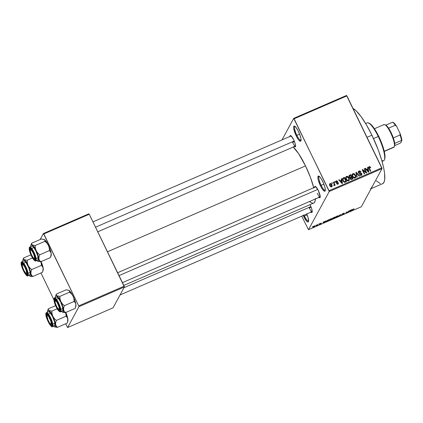 <?xml version="1.0" encoding="UTF-8"?>
<svg xmlns="http://www.w3.org/2000/svg" width="423" height="423" viewBox="0 0 423 423"><rect width="100%" height="100%" fill="white"/><g stroke="black" fill="none" stroke-linecap="round" stroke-linejoin="round"><path stroke-width="0.63" d="M296.877 135.328A7.572 1.771 -113.4 0 0 301.044 140.272A7.572 1.771 66.6 0 1 300.949 140.33A7.572 1.771 66.6 0 1 296.877 135.328L299.611 134.144L296.877 135.328A7.572 1.771 66.6 0 1 294.921 126.44A7.572 1.771 66.6 0 1 295.032 126.408A7.572 1.771 -113.4 0 0 296.877 135.328L296.169 135.772L296.877 135.328M298.474 131.532A8.259 1.935 66.6 0 1 300.938 140.822A8.259 1.935 66.6 0 1 296.169 135.772L293.726 128.745L293.61 126.889L294.059 126.065L295.624 126.979L297.76 130.141L299.743 134.493L300.917 138.554L300.875 140.965L300.161 141.224L298.337 139.479L296.169 135.772A8.259 1.935 66.6 0 1 294.556 126.112A8.259 1.935 66.6 0 1 298.474 131.532M304.433 216.09A7.572 1.771 -113.4 0 0 308.6 221.033A7.572 1.771 66.6 0 1 308.499 221.092A7.572 1.771 66.6 0 1 304.433 216.09L307.167 214.9L304.433 216.09A7.572 1.771 66.6 0 1 304.01 215.18A7.572 1.771 -113.4 0 0 304.433 216.09L303.719 216.528L304.433 216.09M306.791 213.975A8.259 1.935 66.6 0 1 308.494 221.578A8.259 1.935 66.6 0 1 303.719 216.528L303.053 215.064M321.152 185.322A7.572 1.771 -113.4 0 0 325.319 190.265A7.572 1.771 66.6 0 1 325.218 190.324A7.572 1.771 66.6 0 1 321.152 185.322L323.886 184.132L321.152 185.322A7.572 1.771 66.6 0 1 319.196 176.428A7.572 1.771 66.6 0 1 319.302 176.396A7.572 1.771 -113.4 0 0 321.152 185.322L320.438 185.76L321.152 185.322M322.749 181.52A8.259 1.935 66.6 0 1 325.213 190.81A8.259 1.935 66.6 0 1 320.438 185.76L318.265 179.971L317.869 177.692L318.334 176.053L319.899 176.967L321.3 178.881L323.415 182.985L324.922 187.315L325.303 190.403L325.144 190.958L324.436 191.212L322.606 189.467L320.438 185.76A8.259 1.935 66.6 0 1 318.831 176.1A8.259 1.935 66.6 0 1 322.749 181.52M309.282 207.973A5.504 1.29 -113.4 0 0 312.237 211.611A5.504 1.29 66.6 0 1 309.282 207.973L311.143 207.164L309.282 207.973M310.709 211.828L311.878 212.515L312.227 211.283L311.635 208.55L310.297 205.234A6.197 1.449 66.6 0 0 310.017 204.674L310.297 205.234A6.197 1.449 66.6 0 1 312.148 212.203A6.197 1.449 66.6 0 1 311.016 212.14M292.605 142.382A5.504 1.29 -113.4 0 0 295.561 146.025A5.504 1.29 66.6 0 1 292.605 142.382L294.466 141.578L292.605 142.382M289.966 136.777L290.099 135.746L291.024 135.788L293.625 139.643A6.197 1.449 66.6 0 1 295.471 146.612A6.197 1.449 66.6 0 1 294.339 146.554M317.292 193.226A5.504 1.29 -113.4 0 0 320.248 196.864A5.504 1.29 66.6 0 1 317.292 193.226M314.654 187.616L315.003 186.384L315.711 186.633L318.313 190.487A6.197 1.449 66.6 0 1 320.163 197.456A6.197 1.449 66.6 0 1 319.032 197.393M367.027 137.327L371.944 135.196A41.301 9.671 -113.4 0 0 352.983 108.41L356.103 110.8L361.105 116.663L366.54 125.039L371.944 135.196L367.027 137.327M107.474 251.78L305.517 165.895A31.662 7.413 -113.4 0 0 293.213 147.04L298.575 153.639L305.517 165.895L107.474 251.78M282.009 139.897L293.715 118.355L346.516 95.455L293.715 118.355L282.009 139.897M329.237 191.508L382.038 168.613L361.279 206.805L308.483 229.705L329.237 191.508L294.107 118.789L346.908 95.889L381.837 167.825L329.036 190.725L293.715 118.355L294.107 118.789L346.908 95.889L346.516 95.455L382.038 168.613L381.837 167.825L329.036 190.725L329.237 191.508L308.483 229.705L301.726 216.169L308.483 229.705L361.279 206.805L382.038 168.613L329.237 191.508M312.946 226.902L313.787 226.887L315.024 225.734L313.163 226.638L313.004 227.109L313.924 226.828L315.161 225.877L314.294 225.956L312.914 227.056M317.493 224.581L316.187 225.813L317.398 225.311L317.885 224.412L317.007 225.48L317.493 224.581M319.465 223.936L320.555 223.566L319.312 224.296L320.079 224.158L321.062 223.439L319.814 223.63L321.364 223.111L319.582 223.799L320.692 223.682L319.312 224.296L320.169 224.121L321.089 223.444L319.894 223.709L321.29 223.021L319.45 224.01M325.694 221.504L326.286 221.694L327.984 220.975L328.655 219.738L325.694 221.504L326.048 221.768L327.984 220.975L328.655 219.738L325.647 221.726M332.282 218.876L334.403 218.194L335.074 216.957L332.478 218.358L332.848 218.432L332.446 218.977L334.403 218.194L335.074 216.957L332.478 218.358L332.848 218.432L332.272 218.945M340.134 214.762L338.236 216.528L340.272 214.81L340.6 215.508L341.001 215.333L340.52 214.593L338.236 216.528L340.272 214.81L340.6 215.508L341.001 215.333L340.52 214.593L340.134 214.762M348.473 211.146L347.933 212.135L346.405 212.039L345.734 213.282L346.664 212.119L348.187 212.214L348.864 210.977L347.933 212.135L346.405 212.039L345.734 213.282L346.664 212.119L348.187 212.214L348.864 210.977L348.473 211.146M354.003 208.803L352.613 209.448L351.873 210.617L352.951 209.343L354.077 208.999L353.438 208.978L352.327 209.776L351.873 210.617L352.264 210.448L352.872 209.406L354.077 208.999M351.746 209.729L349.308 210.781L349.884 211.479L350.292 211.304L352.153 209.549L349.308 210.781L349.884 211.479L350.292 211.304L351.746 209.729M341.684 214.768L343.957 213.805L342.191 213.969L344.269 213.086L342.551 213.742L341.911 214.387L343.582 213.938L341.684 214.768L342.196 214.805L343.968 213.774L342.45 213.922L344.37 213.171L341.869 214.271L343.566 213.969L341.673 214.858M335.296 217.332C335.042 217.702 335.428 217.697 336.459 217.316L338.321 216.01L338.003 215.762L336.179 216.55L335.254 217.433L335.936 217.512L337.665 216.655L338.352 215.825L337.152 216.042L335.259 217.538M328.883 220.113C328.629 220.489 329.015 220.483 330.04 220.097L331.902 218.791L331.584 218.548L328.856 220.166L329.374 220.341L331.103 219.532L331.933 218.612L330.733 218.828L328.84 220.32M325.403 221.15L322.966 222.207L323.537 222.905L325.81 220.975L322.966 222.207L323.537 222.905L325.403 221.15M318.609 224.095L319 223.926L318.609 224.095M315.933 225.258L316.325 225.089L315.933 225.258M312.248 226.855L312.639 226.686L312.248 226.855M331.732 182.916L332.029 183.524L332.415 183.355L332.118 182.747L331.732 182.916L332.029 183.524L332.415 183.355L332.118 182.747L331.732 182.916M334.408 181.753L334.704 182.361L335.095 182.191L334.799 181.583L334.408 181.753L334.704 182.361L335.095 182.191L334.799 181.583L334.408 181.753M341.197 178.807L341.483 180.23L340.129 180.817L339.172 179.685L338.765 179.865L342.08 183.593L342.493 183.413L341.61 178.628L341.197 178.807L341.483 180.23L340.129 180.817L339.172 179.685L338.765 179.865L342.08 183.593L342.493 183.413L341.61 178.628L341.197 178.807M347.939 176.629L347.045 176.328L346.178 176.634L345.723 177.401L345.803 178.665L347.257 180.7L348.224 180.928L349.081 180.494L349.34 178.702L347.939 176.629L347.727 177.02L347.939 176.629L346.495 176.444L345.871 177.004L346.046 179.283C346.553 180.494 347.41 181.007 348.615 180.822L349.25 180.251L349.038 177.924L347.939 176.629M354.358 173.842L353.464 173.546L352.597 173.848L352.11 174.799L352.29 176.09L353.892 178.025L354.939 178.078L355.643 177.512L355.759 175.915L354.358 173.842L354.146 174.239L354.358 173.842L352.914 173.663L352.29 174.218L352.465 176.497C352.972 177.713 353.829 178.226 355.034 178.041L355.669 177.47L355.457 175.138L354.358 173.842M358.276 171.939L359.042 171.003L358.403 171.548L358.424 172.769L359.513 173.525L361.052 173.472L361.401 174.509L360.65 175.471L360.983 174.858L359.809 174.361L359.444 174.588L361.237 175.349L361.813 174.863L361.781 173.7L361.469 174.271L361.781 173.7L360.179 172.975L359.888 173.509L360.179 172.975L358.81 172.589L358.577 173.023L359.249 171.516L360.671 172.108L361.036 171.881L359.042 171.003L358.276 172.256L359.169 173.467L361.247 173.636L361.469 174.276L361.057 174.826L360.296 174.873L359.809 174.361L359.444 174.588L360.851 175.46L361.85 174.778L361.665 173.493L360.888 172.965L359.132 172.944L358.72 172.187L359.45 171.452L360.671 172.108L360.962 171.749L359.777 170.881L359.042 171.003L358.656 171.712L359.111 171.585M367.545 167.381L367.825 168.803L366.471 169.39L365.514 168.264L365.107 168.439L368.428 172.166L368.835 171.987L367.952 167.207L367.545 167.381L367.825 168.803L366.471 169.39L365.514 168.264L365.107 168.439L368.428 172.166L368.835 171.987L367.952 167.207L367.545 167.381M369.961 166.63L369.089 166.657L368.692 167.413L370.416 171.304L370.807 171.135L369.157 167.455L369.654 167.069L370.331 167.783L370.696 167.561L369.961 166.63L369.718 167.08L369.961 166.63L368.793 166.953L369.009 168.407L370.416 171.304L370.807 171.135L369.163 167.608L369.427 167.101L370.331 167.783L370.696 167.561L369.961 166.63M364.272 168.803L365.927 172.219L362.622 169.517L362.204 169.697L364.277 173.964L364.668 173.795L363.008 170.374L366.318 173.081L366.73 172.901L364.663 168.634L364.272 168.803L365.927 172.219L362.622 169.517L362.204 169.697L364.277 173.964L364.668 173.795L363.008 170.374L366.318 173.081L366.73 172.901L364.663 168.634L364.272 168.803M355.933 172.415L356.779 177.216L357.186 177.041L356.393 172.822L359.143 176.19L359.545 176.016L356.314 172.251L355.933 172.415L356.779 177.216L357.186 177.041L356.393 172.822L359.143 176.19L359.545 176.016L356.314 172.251L355.933 172.415M349.662 175.138L349.033 175.614L348.912 176.391L349.255 177.205L350.122 177.718L350.413 179.188L351.28 179.537L352.946 178.876L350.873 174.609L349.662 175.138L349.282 175.841L350.493 175.318L350.873 174.609L349.007 175.651L349.081 176.904L350.122 177.718L350.138 178.797L351.735 179.405L352.946 178.876L350.873 174.609L350.514 175.371L349.282 175.841L349.662 175.138M343.312 177.893L342.572 178.538L342.471 179.357L343.423 181.567L344.692 182.329L346.527 181.663L344.454 177.396L343.312 177.893L342.926 178.601L344.073 178.104L344.454 177.396L342.604 178.474L342.879 180.69L344.777 182.324L346.527 181.663L344.454 177.396L344.095 178.152L342.926 178.601L343.312 177.893M337.951 183.455L338.358 182.789L336.93 182.26L336.602 182.863L336.93 182.26L336.216 182.71L336.227 182.017L335.984 182.461L336.518 181.308L337.771 181.435L336.333 180.854L335.746 181.858L336.311 182.773L337.956 182.953L337.681 183.619L336.571 183.566L337.142 184.1L337.818 184.095L338.437 183.54L338.257 182.614L336.465 182.255L336.169 181.805L336.581 181.282L337.406 181.663L337.644 181.261L336.634 180.764L336.285 181.467M334.36 185.597L334.561 184.846L334.175 185.549L334.561 184.846L334.799 185.337L335.19 185.168L333.684 182.064L333.435 182.525L333.684 182.064L333.292 182.234L334.323 184.597L333.805 185.1L333.911 185.591L334.45 185.538L334.561 184.846L334.799 185.337L335.19 185.168L333.684 182.064L333.292 182.234L334.307 184.513L333.805 185.1L333.911 185.591L334.514 185.454M329.459 184.402L330.056 183.571L329.586 183.994L329.766 185.681L331.616 186.786L332.087 186.363L331.928 184.708L331.664 185.184L331.928 184.708L330.056 183.571L329.491 184.227L330.067 186.194L330.749 186.77L331.547 186.813L332.224 185.856L331.785 184.439L330.649 183.503L330.056 183.571L329.67 184.28L330.046 184.195M372.14 186.495L371.008 188.573M78.942 306.675L124.378 286.974L113.041 307.838L67.606 327.545L78.942 306.675L78.747 305.892L43.812 233.956L89.248 214.25L124.177 286.186L78.747 305.892L43.421 233.522L88.856 213.821L43.421 233.522L40.153 239.534L43.421 233.522L43.812 233.956L89.248 214.25L124.378 286.974L124.177 286.186L78.747 305.892L78.942 306.675L67.606 327.545L65.613 323.812L67.606 327.545L113.041 307.838L124.378 286.974L78.942 306.675M53.853 299.6L40.925 272.967L53.853 299.6M123.807 285.43L313.697 203.077A31.662 7.413 -113.4 0 0 315.394 198.969M313.744 187.685A31.662 7.413 -113.4 0 0 305.517 165.895L310.392 177.248L313.85 188.108M306.696 213.752L308.203 218.083L308.425 221.726L307.717 221.98L306.569 221.081L303.719 216.528A8.259 1.935 66.6 0 1 303.249 215.513M314.649 187.289A6.197 1.449 66.6 0 1 315.378 186.421A6.197 1.449 66.6 0 1 318.313 190.487L320.243 196.536L319.894 197.768L318.72 197.081M289.961 136.449A6.197 1.449 66.6 0 1 290.691 135.582A6.197 1.449 66.6 0 1 293.625 139.643L294.958 142.958L295.55 145.697L295.206 146.929L294.033 146.242M315.41 198.503L315.082 201.142L314.215 202.733L313.591 203.119M312.846 203.225L311.021 202.596L309.53 201.512M371.658 187.712A41.301 9.671 66.6 0 1 370.331 189.023M371.135 188.674L382.609 183.698A41.301 9.671 -113.4 0 0 371.944 135.196L378.299 150.001L381.9 160.809L383.566 167.349L384.56 173.065L384.724 179.611L383.936 182.387L382.471 183.751M380.377 183.661L376.248 180.811M369.163 167.608L369.427 167.101M369.136 168.661L369.385 168.201L369.136 168.661M368.692 167.365L369.205 166.593L368.819 167.302L369.575 167.339M369.395 167.254L368.597 167.434M369.21 167.302L368.861 167.952M367.629 167.804L367.952 167.207L367.629 167.804M367.756 168.93L367.846 169.401L367.756 168.93M365.303 168.655L365.514 168.264L365.303 168.655M366.276 169.75L366.471 169.39L366.276 169.75M366.445 169.94L367.439 169.512L367.825 168.803L367.439 169.512L366.445 169.94M367.936 169.359L368.227 171.939L368.385 171.643L367.74 170.866L367.561 171.193L367.74 170.866L366.847 169.829L366.656 170.178L367.936 169.359L368.385 171.643L366.847 169.829L367.936 169.359M364.409 169.094L364.663 168.634L364.409 169.094M365.795 172.462L365.948 172.78L365.795 172.462M362.754 170.834L363.008 170.374L362.754 170.834M362.358 170.009L362.622 169.517L362.358 170.009M365.721 172.595L365.927 172.219L365.721 172.595M358.804 171.886L358.344 172.811M361.422 174.461L361.549 175.164M359.238 171.579L358.424 171.833M361.041 175.159L361.401 174.509M361.549 174.879L361.401 174.408M356.007 172.822L356.314 172.251L356.007 172.822M356.103 173.356L356.393 172.822L356.103 173.356M356.24 174.139L356.547 173.567L356.24 174.139M355.198 175.614L355.457 175.138L355.198 175.614M355.399 176.714L355.426 177.782M352.142 174.614L352.914 173.663L352.528 174.366L352.983 174.255M353.078 174.25L351.968 174.826M355.415 177.84L355.473 177.189M355.479 177.438L355.373 176.624M352.163 175.852L352.253 175.402M354.876 177.84L354.548 178.178M355.061 175.302L355.267 177.115L354.458 178.152L354.791 177.544L353.496 177.237L353.284 177.628L353.496 177.237L352.861 176.343L352.618 176.793L352.697 174.577L353.157 174.16L355.061 175.302L355.378 176.211L354.934 177.47L353.633 177.348L352.634 175.757L352.793 174.435L353.903 174.133L355.061 175.302M354.59 178.146L355.267 177.115M352.697 174.577L352.174 175.714M351.317 177.026L351.487 177.364L351.317 177.026M352.179 178.797L352.343 179.141L352.179 178.797M350.038 177.914L350.683 177.11L350.297 177.819L351.069 177.486L351.455 176.777L350.683 177.11L349.472 176.735L349.52 175.868L350.725 175.281L351.455 176.777L351.069 177.486L349.958 177.935M351.931 179.257L351.291 179.532L352.311 178.548L351.931 179.257M350.117 178.591L350.577 178.3M351.693 177.274L352.311 178.548L351.259 179.537L351.635 178.844L350.493 178.559L350.255 178.998L350.572 177.813L351.693 177.274L352.311 178.548L350.984 178.998L350.413 178.062L351.693 177.274M350.075 178.665L350.572 177.813M349.472 176.735L349.483 175.91L350.725 175.281L351.455 176.777L350.165 177.248L349.472 176.735M349.017 176.756L349.52 175.868M348.779 178.395L349.038 177.924L348.779 178.395M348.98 179.5L349.012 180.568M345.723 177.401L346.495 176.444L346.109 177.152L346.564 177.036M346.659 177.036L345.549 177.607M348.996 180.626L349.054 179.971M349.06 180.224L348.954 179.405M345.744 178.638L345.903 178.051M348.457 180.621L348.129 180.959M348.642 178.083L348.848 179.897L348.039 180.933L348.372 180.325L347.077 180.018L346.865 180.415L347.077 180.018L346.448 179.125L346.199 179.574L346.278 177.364L346.738 176.941L348.642 178.083L348.959 178.992L348.515 180.251L347.214 180.135L346.215 178.543L346.374 177.216L347.484 176.914L348.642 178.083M348.171 180.933L348.848 179.897M346.278 177.364L345.755 178.495M345.76 181.578L345.924 181.922L345.76 181.578M345.512 182.038L344.877 182.318L345.898 181.335L345.512 182.038M344.306 178.062L345.898 181.335L344.83 182.324L345.205 181.631L344.348 182.265L344.608 181.79L343.275 180.526L343.027 180.975L343.275 180.526L342.926 179.415L342.604 180.002L343.016 178.823L344.306 178.062L345.898 181.335L344.37 181.742L343.275 180.526L343.053 178.76L344.306 178.062M343.016 178.823L342.545 179.791M341.282 179.23L341.61 178.628L341.282 179.23M341.414 180.351L341.498 180.822L341.414 180.351M338.955 180.082L339.172 179.685L338.955 180.082M339.933 181.176L340.129 180.817L339.933 181.176M340.103 181.367L341.097 180.933L341.483 180.23L341.097 180.933L340.103 181.367M341.594 180.785L341.879 183.365L342.043 183.069L341.398 182.287L341.218 182.62L341.398 182.287L340.504 181.256L340.314 181.604L341.594 180.785L342.043 183.069L340.504 181.256L341.594 180.785M336.227 182.017L336.518 181.308M335.735 181.679L336.333 180.854L335.841 181.271L335.873 182.265L337.998 183.022L337.39 184.153L337.681 183.619L336.571 183.566L337.908 184.058L338.384 183.651L338.358 182.789L338.093 183.957M337.998 183.022L337.681 183.619M337.295 184.328L337.617 183.73L337.364 183.529M336.359 181.462L335.598 181.79M338.051 184.243L337.924 183.408M334.551 182.043L334.799 181.583L334.551 182.043M334.297 184.83L334.424 185.094L334.297 184.83M333.879 185.459L334.112 185.031L333.879 185.459M334.307 184.513L334.112 185.031M331.87 183.201L332.118 182.747L331.87 183.201M331.743 185.914L331.833 186.665M330.109 184.195L329.417 184.433M331.791 186.85L331.664 185.692M331.537 184.877L331.124 186.871L331.415 186.337L330.141 185.486L329.898 185.935L330.263 184.021L331.537 184.877L331.695 186.062L331.003 186.369L330.236 185.671L329.924 184.497L330.675 183.989L331.537 184.877M331.246 186.871L331.415 186.337M329.549 185.147L330.263 184.021M353.342 209.131L353.676 209.184M352.121 210.157L352.264 210.448L352.121 210.157M349.504 210.696L349.884 211.479L349.504 210.696M350.995 210.443L350.128 211.273L349.863 210.823L350.953 210.353L350.128 211.273L349.911 210.918L350.995 210.443M348.05 211.923L348.187 212.214L348.05 211.923M347.606 212.055L347.775 212.394L347.606 212.055M345.982 212.822L346.125 213.107L345.982 212.822M343.851 213.166L343.947 213.43M342.149 214.001L342.297 214.308L342.149 214.001M341.869 214.271L342.297 214.308M340.293 214.873L340.6 215.508L340.293 214.873M337.929 216.174L336.534 217.173L335.703 217.374L335.598 216.978L337.031 216.095L337.929 216.174L336.83 217.036L335.804 217.39L335.74 217.078L337.073 216.185L337.929 216.174L337.85 215.793M332.7 218.125L332.848 218.432L332.7 218.125M332.478 218.358L332.848 218.432M334.292 217.85L332.674 218.723L334.292 217.85M334.609 217.269L334.371 217.702L332.801 218.046L334.561 217.179L334.371 217.702L332.853 218.231L334.609 217.269M331.51 218.961L330.114 219.955L329.284 220.156L329.179 219.764L330.612 218.881L331.51 218.961L330.553 219.743L329.464 220.166L329.321 219.865L330.723 218.94L331.51 218.961L331.436 218.575M328.19 220.055L327.672 221.002L326.085 221.335L328.142 219.96L327.672 221.002L326.085 221.335L328.19 220.055M323.161 222.123L323.537 222.905L323.161 222.123M324.653 221.869L323.785 222.699L323.521 222.249L324.61 221.779L323.785 222.699L323.563 222.339L324.653 221.869M320.47 223.376L320.967 223.296M320.137 224.037L319.714 224.137M317.255 225.02L317.398 225.311L317.255 225.02M316.531 225.697L317.054 225.274L316.531 225.697M314.738 226.12L313.866 226.754L313.258 226.554L314.173 226.009L314.738 226.12L314.056 226.665L313.38 226.67L314.738 226.12L314.68 225.808M326.44 221.52L326.085 221.335M313.866 226.754L313.343 226.723M314.215 226.088L314.765 225.982M384.428 159.735L384.74 158.874A19.96 4.674 -113.4 0 0 378.786 136.418L378.268 136.507A20.648 4.833 66.6 0 1 384.428 159.735A20.648 4.833 66.6 0 1 381.779 160.396M382.075 161.422L383.603 160.761A20.648 4.833 -113.4 0 0 378.268 136.507L373.53 138.564L378.268 136.507A20.648 4.833 -113.4 0 0 367.169 122.866L365.641 123.532M368.592 123.141L371.13 124.626L374.413 128.692L377.929 134.71L380.409 139.965L383.085 147.104L384.407 151.963L385.025 156.975L384.586 159.228M369.327 123.326L368.481 122.961A20.648 4.833 66.6 0 1 378.268 136.507L378.786 136.418A19.96 4.674 -113.4 0 0 369.327 123.326A19.96 4.674 -113.4 0 0 368.919 123.188M31.64 243.23L31.254 244.277L31.64 243.23L41.412 238.99L31.64 243.23L30.99 245.017L31.64 243.23M44.055 239.413L41.412 238.99L44.426 239.603L44.986 240.349L44.938 241.3L35.162 245.541L32.148 244.928A9.084 2.126 66.6 0 0 30.99 245.017L30.805 246.583A9.084 2.126 66.6 0 1 30.921 245.176A9.084 2.126 66.6 0 1 30.99 245.017L31.45 244.684L32.148 244.928L31.556 243.722L31.783 244.589L34.041 247.016L36.167 250.728L35.358 248.185L35.162 245.541L32.148 244.928A9.084 2.126 66.6 0 1 36.167 250.728L37.948 255.064L38.916 258.865L39.011 256.92L39.677 254.831L37.673 252.965L36.167 250.728A9.084 2.126 66.6 0 1 38.916 258.865L38.604 261.345L37.647 261.197L36.764 260.404M30.863 248.809A5.504 1.29 -113.4 0 0 30.689 248.983L29.779 248.639A6.197 1.449 66.6 0 1 30.371 248.47A6.197 1.449 66.6 0 1 33.771 253.551A6.197 1.449 66.6 0 1 35.157 259.505A6.197 1.449 66.6 0 1 35.109 259.616L34.575 259.807L33.713 259.13L31.577 255.719L29.747 250.448L29.996 248.433L31.683 249.755L33.306 252.536L34.94 256.883L35.109 259.616A6.197 1.449 66.6 0 1 31.577 255.719A6.197 1.449 66.6 0 1 29.779 248.639L30.689 248.983A5.504 1.29 66.6 0 1 30.863 248.809A5.504 1.29 -113.4 0 0 30.646 249.084L30.334 249.945A4.817 1.126 66.6 0 1 33.613 253.996L33.914 253.885L33.613 253.996L34.57 257.179L34.279 258.569L32.915 257.358L31.27 254.255A4.817 1.126 66.6 0 1 30.334 249.945M36.066 260.674A0.412 0.397 -151.5 0 1 35.521 260.468A7.159 1.676 66.6 0 1 31.445 255.968A7.159 1.676 66.6 0 1 29.361 247.788A0.412 0.397 -151.5 0 1 29.367 247.434A0.412 0.397 28.5 0 0 29.361 247.788L29.557 250.945L31.445 255.968L33.914 259.912L35.268 260.705L35.659 259.986L35.558 258.379L33.443 252.288L30.974 248.343L29.98 247.566L29.361 247.788A7.159 1.676 66.6 0 1 33.443 252.288A7.159 1.676 66.6 0 1 35.521 260.468A0.412 0.397 28.5 0 0 36.066 260.674A7.572 1.771 66.6 0 1 35.823 260.912C35.944 261.456 33.972 260.859 32.053 257.179C29.769 252.743 28.875 249.491 29.367 247.429L29.8 247.021A7.572 1.771 66.6 0 1 34.157 252.637A7.572 1.771 66.6 0 1 36.066 260.674L38.155 259.77L36.066 260.674A7.572 1.771 -113.4 0 0 34.284 252.912A7.572 1.771 -113.4 0 0 29.938 246.984M35.823 260.912L37.911 260.008A7.572 1.771 -113.4 0 0 38.155 259.77L37.948 256.428L35.955 251.119L33.967 247.719L32.777 246.408L31.91 246.107M30.842 246.302L30.837 246.572M36.833 260.478A9.084 2.126 66.6 0 0 37.647 261.197L40.661 261.811L39.524 260.515L38.916 258.865L39.011 256.92L39.677 254.831L37.673 252.965L36.167 250.728L35.358 248.185L35.162 245.541L44.938 241.3L46.937 243.167L48.444 245.403L49.258 247.947L49.449 250.59L39.677 254.831L49.449 250.59L50.972 252.663L51.231 254.482L50.437 257.57L40.661 261.811L39.524 260.515L38.916 258.865A9.084 2.126 66.6 0 1 37.938 261.356A9.084 2.126 66.6 0 1 37.647 261.197L40.661 261.811L50.437 257.57L51.157 255.624A9.084 2.126 -113.4 0 0 51.194 253.536L50.887 256.021M43.87 239.339L44.796 239.941L44.938 241.3L46.937 243.167L48.444 245.403L49.258 247.947L49.449 250.59L50.586 251.886L51.194 253.536A9.084 2.126 -113.4 0 0 48.444 245.403A9.084 2.126 -113.4 0 0 44.426 239.603L47.392 243.399L49.845 248.661L51.194 253.536L50.823 256.518M37.885 260.018L38.155 259.77A7.572 1.771 -113.4 0 0 36.246 251.733A7.572 1.771 -113.4 0 0 31.884 246.117L29.8 247.021M34.4 258.527A5.504 1.29 -113.4 0 0 35.241 258.913A5.504 1.29 -113.4 0 1 34.898 258.887L34.052 258.527A4.817 1.126 66.6 0 1 31.27 254.255L30.313 251.077L30.604 249.686L31.968 250.897L33.613 253.996A4.817 1.126 66.6 0 1 34.052 258.527M44.426 239.603A9.084 2.126 -113.4 0 0 44.14 239.444A9.084 2.126 -113.4 0 0 44.114 239.434M95.535 227.199L294.244 141.023L95.535 227.199M22.847 263.561A5.504 1.29 -113.4 0 0 22.673 263.73L21.763 263.386A6.197 1.449 66.6 0 1 22.356 263.217A6.197 1.449 66.6 0 1 25.761 268.298A6.197 1.449 66.6 0 1 27.141 274.252A6.197 1.449 66.6 0 1 27.093 274.363L26.559 274.553L25.19 273.247L23.059 269.366L21.732 265.195L21.985 263.185L23.667 264.502L25.295 267.283L26.924 271.629L27.093 274.363A6.197 1.449 66.6 0 1 23.566 270.466A6.197 1.449 66.6 0 1 21.763 263.386L22.673 263.73A5.504 1.29 66.6 0 1 22.847 263.561A5.504 1.29 -113.4 0 0 22.631 263.83L22.319 264.692A4.817 1.126 66.6 0 1 24.56 266.606L24.825 266.363L24.56 266.606L22.985 264.571L22.472 264.475L22.255 265.052L22.8 267.775L24.296 271.143A4.817 1.126 66.6 0 1 22.319 264.692M24.296 271.143L25.872 273.179L26.385 273.274L26.601 272.698L26.062 269.974L24.56 266.606A4.817 1.126 66.6 0 1 26.448 271.344A4.817 1.126 66.6 0 1 26.041 273.274A4.817 1.126 66.6 0 1 24.296 271.143M26.041 273.274L26.882 273.633A5.504 1.29 -113.4 0 0 27.231 273.66A5.504 1.29 -113.4 0 1 26.385 273.274M57.523 302.461L57.264 302.704A4.817 1.126 66.6 0 1 59.151 307.436A4.817 1.126 66.6 0 1 58.744 309.366A4.817 1.126 66.6 0 1 56.999 307.235L58.866 309.409L59.305 308.79L59.014 306.887L57.264 302.704L56.032 300.965L55.17 300.573L55.249 303.053L56.999 307.235A4.817 1.126 66.6 0 1 55.022 300.79A4.817 1.126 66.6 0 1 57.264 302.704L57.523 302.461M58.744 309.366L59.585 309.731A5.504 1.29 -113.4 0 0 59.929 309.758A5.504 1.29 -113.4 0 1 59.088 309.372M317.763 189.419L119.037 275.6L317.763 189.419M55.55 299.653A5.504 1.29 -113.4 0 0 55.376 299.828A5.504 1.29 66.6 0 1 55.55 299.653A5.504 1.29 -113.4 0 0 55.334 299.923L55.022 300.79M50.591 319.476L50.284 319.587A4.817 1.126 66.6 0 1 50.728 324.118A4.817 1.126 66.6 0 1 47.947 319.846L46.969 315.664L47.54 315.336L48.645 316.483L50.903 321.295L51.146 324.05L50.369 323.87L49.586 322.95L47.947 319.846A4.817 1.126 66.6 0 1 47.006 315.537A4.817 1.126 66.6 0 1 50.284 319.587L50.591 319.476M50.728 324.118L51.574 324.478A5.504 1.29 -113.4 0 0 51.918 324.504A5.504 1.29 -113.4 0 1 51.072 324.118M310.921 206.614L123.997 287.677L310.921 206.614M47.535 314.4A5.504 1.29 -113.4 0 0 47.36 314.575L46.451 314.231A6.197 1.449 66.6 0 1 47.043 314.062A6.197 1.449 66.6 0 1 50.448 319.143A6.197 1.449 66.6 0 1 51.828 325.097A6.197 1.449 66.6 0 1 51.78 325.202L51.246 325.398L49.877 324.087L47.746 320.206L46.419 316.039L46.673 314.025L47.847 314.712L49.983 318.128L51.611 322.474L51.78 325.202A6.197 1.449 66.6 0 1 48.254 321.311A6.197 1.449 66.6 0 1 46.451 314.231L47.36 314.575A5.504 1.29 66.6 0 1 47.535 314.4A5.504 1.29 -113.4 0 0 47.318 314.67L47.006 315.537M384.29 151.455L393.824 147.32A12.389 2.903 -113.4 0 0 394.22 146.929A12.389 2.903 66.6 0 1 393.263 147.347M383.566 124.981A12.389 2.903 66.6 0 1 384.75 124.648A12.389 2.903 66.6 0 1 391.555 134.8A12.389 2.903 66.6 0 1 394.321 146.712A12.389 2.903 66.6 0 1 394.22 146.929L384.243 151.254L394.22 146.929A12.389 2.903 -113.4 0 0 391.095 133.779A12.389 2.903 -113.4 0 0 383.962 124.589L374.434 128.724M394.321 146.712L394.633 145.845A11.701 2.739 -113.4 0 0 394.717 143.418L394.537 146.051M385.02 124.907L385.834 125.129A11.701 2.739 66.6 0 1 388.578 128.158L391.143 132.685L393.316 137.914A11.701 2.739 -113.4 0 0 388.578 128.158A11.701 2.739 -113.4 0 0 385.834 125.129A11.701 2.739 -113.4 0 0 385.596 125.007A11.701 2.739 -113.4 0 0 385.205 124.901M394.717 143.418A11.701 2.739 -113.4 0 0 393.316 137.914A11.701 2.739 66.6 0 1 394.717 143.418L401.469 140.489L401.85 140.653L400.782 142.625L399.931 143.318L394.707 145.586L399.931 143.318L400.782 142.625L401.85 140.653A11.014 2.58 -113.4 0 0 399.962 133.234L400.068 134.985L393.316 137.914L400.068 134.985A11.701 2.739 66.6 0 1 401.469 140.489A11.701 2.739 -113.4 0 0 400.068 134.985L399.962 133.234L400.724 135.381L401.85 140.653L401.469 140.489L394.717 143.418M392.592 122.199L394.611 123.595L396.668 126.445L395.336 125.229L388.578 128.158L395.336 125.229A11.701 2.739 -113.4 0 0 392.592 122.199L385.834 125.129L392.592 122.199A11.701 2.739 66.6 0 1 395.336 125.229L396.668 126.445L399.962 133.234L396.668 126.445A11.014 2.58 -113.4 0 0 393.189 122.443L392.803 122.273M31.122 274.49L30.9 273.612A9.084 2.126 66.6 0 1 30.789 275.854L32.65 276.557L31.508 275.262L30.9 273.612L30.995 271.666L31.662 269.578L41.433 265.337L42.961 267.41L43.088 270.228L42.422 272.317L32.65 276.557L31.122 274.49M29.874 274.765L28.055 275.421L30.139 274.516A7.572 1.771 -113.4 0 0 28.23 266.479A7.572 1.771 -113.4 0 0 23.873 260.864L21.785 261.768A7.572 1.771 66.6 0 1 26.147 267.384A7.572 1.771 66.6 0 1 28.055 275.421A0.412 0.397 -151.5 0 1 27.506 275.214A7.159 1.676 66.6 0 1 23.429 270.715A7.159 1.676 66.6 0 1 21.351 262.535L21.547 265.692L23.429 270.715L25.898 274.659L27.252 275.452L27.643 274.733L27.543 273.126L25.428 267.035L22.958 263.09L21.964 262.313L21.351 262.535A0.412 0.397 -151.5 0 1 21.356 262.181A0.412 0.397 28.5 0 0 21.351 262.535A7.159 1.676 66.6 0 1 25.428 267.035A7.159 1.676 66.6 0 1 27.506 275.214A0.412 0.397 28.5 0 0 28.055 275.421A7.572 1.771 -113.4 0 0 26.268 267.659A7.572 1.771 -113.4 0 0 21.927 261.737M40.931 261.218L43.183 268.288L42.575 266.638L41.433 265.337L40.931 261.403L41.433 265.337L31.662 269.578L29.663 267.711L28.151 265.475L29.938 269.811L30.979 274.353L30.921 275.484L30.329 276.187L28.748 275.151M30.181 276.203L32.65 276.557L30.789 275.854A9.084 2.126 66.6 0 1 29.922 276.103A9.084 2.126 66.6 0 1 29.631 275.944L32.65 276.557L42.422 272.317L43.141 270.371A9.084 2.126 -113.4 0 0 43.183 268.288L43.072 270.53M30.905 254.82L23.625 257.977L23.239 259.024L23.625 257.977L30.905 254.82M32.502 257.967L27.151 260.288L24.693 259.939L23.577 258.929L23.625 257.977L23.767 259.336L26.03 261.763L28.151 265.475L27.342 262.932L27.151 260.288L32.502 257.967M22.905 259.923A9.084 2.126 66.6 0 0 22.794 261.329L22.979 259.764L23.439 259.436L24.137 259.674A9.084 2.126 66.6 0 1 28.151 265.475A9.084 2.126 66.6 0 1 30.9 273.612L30.995 271.666L31.662 269.578L29.663 267.711L28.151 265.475L27.342 262.932L27.151 260.288L24.137 259.674A9.084 2.126 66.6 0 0 22.905 259.923L23.387 258.59M28.055 275.421A7.572 1.771 66.6 0 1 27.807 275.664L29.896 274.754A7.572 1.771 -113.4 0 0 30.139 274.516L30.181 272.306L28.558 267.209L25.956 262.466L24.767 261.155L23.9 260.854M29.631 275.944A9.084 2.126 66.6 0 1 28.817 275.225M41.105 261.615A9.084 2.126 -113.4 0 1 43.183 268.288L42.808 271.265M56.328 294.07L55.942 295.122L56.328 294.07L66.099 289.834L56.328 294.07L55.677 295.857L56.328 294.07M68.743 290.252L66.099 289.834L69.118 290.442L69.673 291.188L69.626 292.145L59.855 296.38L56.835 295.772A9.084 2.126 66.6 0 0 55.677 295.857L55.498 297.427A9.084 2.126 66.6 0 1 55.609 296.021A9.084 2.126 66.6 0 1 55.677 295.857L56.143 295.529L56.835 295.772L56.243 294.567L56.471 295.434L58.734 297.861L60.854 301.573L60.045 299.029L59.855 296.38L56.835 295.772A9.084 2.126 66.6 0 1 60.854 301.573L62.636 305.908L63.603 309.705L63.699 307.764L64.365 305.67L62.366 303.809L60.854 301.573A9.084 2.126 66.6 0 1 63.603 309.705L63.297 312.185L62.334 312.042L61.451 311.243M59.796 310.456L59.262 310.646L58.4 309.974L56.264 306.564L54.636 302.218L54.467 299.484A6.197 1.449 66.6 0 1 55.059 299.315A6.197 1.449 66.6 0 1 58.459 304.391A6.197 1.449 66.6 0 1 59.844 310.35A6.197 1.449 66.6 0 1 59.796 310.456A6.197 1.449 66.6 0 1 56.264 306.564A6.197 1.449 66.6 0 1 54.467 299.484L55.001 299.294L55.857 299.965L57.993 303.381L59.627 307.722L59.796 310.456M55.376 299.828L54.467 299.484L55.376 299.828M60.753 311.518A0.412 0.397 -151.5 0 1 60.209 311.312A7.159 1.676 66.6 0 1 56.132 306.807A7.159 1.676 66.6 0 1 54.054 298.627A0.412 0.397 -151.5 0 1 54.054 298.273A0.412 0.397 28.5 0 0 54.054 298.627L54.244 301.789L55.55 305.538L58.009 310.022L59.135 311.265L59.955 311.545L60.346 310.831L60.246 309.218L58.712 304.401L55.662 299.188L54.667 298.411L54.054 298.627A7.159 1.676 66.6 0 1 58.131 303.132A7.159 1.676 66.6 0 1 60.209 311.312A0.412 0.397 28.5 0 0 60.753 311.518A7.572 1.771 66.6 0 1 60.51 311.756C60.632 312.301 58.66 311.698 56.74 308.023C54.456 303.587 53.562 300.335 54.059 298.273L54.488 297.866A7.572 1.771 66.6 0 1 58.845 303.481A7.572 1.771 66.6 0 1 60.753 311.518L62.842 310.609L60.753 311.518A7.572 1.771 -113.4 0 0 58.971 303.756A7.572 1.771 -113.4 0 0 54.625 297.829M60.51 311.756L62.599 310.852A7.572 1.771 -113.4 0 0 62.842 310.609L62.636 307.272L60.642 301.959L58.03 297.787L56.597 296.946M55.529 297.147L55.524 297.411M62.879 312.301L65.353 312.65L64.211 311.354L63.603 309.705L63.699 307.764L64.365 305.67L62.366 303.809L60.854 301.573L60.045 299.029L59.855 296.38L69.626 292.145L71.624 294.011L73.131 296.248L73.946 298.791L74.136 301.435L64.365 305.67L74.136 301.435L75.273 302.731L75.881 304.38L75.511 307.362L75.125 308.415L65.353 312.65L64.211 311.354L63.603 309.705A9.084 2.126 66.6 0 1 62.625 312.2A9.084 2.126 66.6 0 1 62.334 312.042L65.353 312.65L75.125 308.415L75.844 306.464A9.084 2.126 -113.4 0 0 75.881 304.38L75.574 306.86M62.334 312.042L61.964 311.698L62.334 312.042A9.084 2.126 66.6 0 1 61.52 311.317M68.558 290.183L69.483 290.781L69.626 292.145L71.624 294.011L73.131 296.248L73.946 298.791L74.136 301.435L75.273 302.731L75.881 304.38A9.084 2.126 -113.4 0 0 73.131 296.248A9.084 2.126 -113.4 0 0 69.118 290.442L72.079 294.244L74.533 299.505L75.881 304.38L75.511 307.362M62.572 310.863L62.842 310.609A7.572 1.771 -113.4 0 0 60.933 302.572A7.572 1.771 -113.4 0 0 56.576 296.957L54.488 297.866M69.118 290.442A9.084 2.126 -113.4 0 0 68.827 290.289A9.084 2.126 -113.4 0 0 68.801 290.278M55.815 325.329L55.587 324.452A9.084 2.126 66.6 0 1 55.482 326.699L57.338 327.402L56.196 326.101L55.587 324.452L55.683 322.511L56.349 320.423L66.12 316.182L67.648 318.249L67.775 321.073L67.109 323.161L57.338 327.402L55.815 325.329M54.562 325.61L52.743 326.265L54.826 325.361A7.572 1.771 -113.4 0 0 52.917 317.324A7.572 1.771 -113.4 0 0 48.56 311.703L46.472 312.613A7.572 1.771 66.6 0 1 50.834 318.228A7.572 1.771 66.6 0 1 52.743 326.265A0.412 0.397 -151.5 0 1 52.193 326.059A7.159 1.676 66.6 0 1 48.116 321.554A7.159 1.676 66.6 0 1 46.038 313.38L46.001 315.468L47.535 320.285L49.993 324.769L51.12 326.011L51.939 326.297L52.33 325.578L52.23 323.965L50.697 319.148L48.238 314.664L47.112 313.422L46.038 313.38A0.412 0.397 -151.5 0 1 46.044 313.025A0.412 0.397 28.5 0 0 46.038 313.38A7.159 1.676 66.6 0 1 50.115 317.879A7.159 1.676 66.6 0 1 52.193 326.059A0.412 0.397 28.5 0 0 52.743 326.265A7.572 1.771 -113.4 0 0 50.956 318.503A7.572 1.771 -113.4 0 0 46.615 312.576M65.618 312.063L67.87 319.127L67.262 317.477L66.12 316.182L65.618 312.248L66.12 316.182L56.349 320.423L54.35 318.556L52.838 316.319L54.958 321.697L55.667 325.192L55.281 326.937L54.324 326.789L53.441 325.99M53.504 326.064A9.084 2.126 66.6 0 0 54.324 326.789L57.338 327.402L55.482 326.699A9.084 2.126 66.6 0 1 54.609 326.947A9.084 2.126 66.6 0 1 54.324 326.789L57.338 327.402L67.109 323.161L67.828 321.216A9.084 2.126 -113.4 0 0 67.87 319.127L67.759 321.374M55.593 305.665L48.317 308.816L47.926 309.869L48.317 308.816L55.593 305.665M57.19 308.806L51.839 311.127L49.38 310.783L48.264 309.773L48.317 308.816L48.455 310.181L50.718 312.608L52.838 316.319L52.029 313.776L51.839 311.127L57.19 308.806M47.593 310.768A9.084 2.126 66.6 0 0 47.482 312.174L47.667 310.609L48.127 310.276L48.825 310.519A9.084 2.126 66.6 0 1 52.838 316.319A9.084 2.126 66.6 0 1 55.587 324.452L55.683 322.511L56.349 320.423L54.35 318.556L52.838 316.319L52.029 313.776L51.839 311.127L48.825 310.519A9.084 2.126 66.6 0 0 47.593 310.768L48.074 309.435M52.743 326.265A7.572 1.771 66.6 0 1 52.5 326.503L54.583 325.599A7.572 1.771 -113.4 0 0 54.826 325.361L54.62 322.019L52.632 316.705L50.02 312.534L48.587 311.698M65.792 312.46A9.084 2.126 -113.4 0 1 67.87 319.127L67.495 322.109M336.222 181.552L335.841 182.26M337.998 183.371L337.612 184.079M334.27 184.888L333.89 185.591M335.656 217.332L335.518 217.052M329.237 220.113L329.105 219.833M326.043 221.52L325.9 221.229M31.402 243.844L30.921 245.176M33.824 247.524L31.736 248.433M38.942 257.311L38.641 257.443M34.258 247.339L35.204 246.926M92.954 221.885L291.177 135.92M36.119 258.538L38.207 257.628M97.766 231.799L295.561 146.025M27.188 261.678L26.247 262.086M25.808 262.276L23.72 263.18M30.927 272.058L30.625 272.19M30.192 272.38L28.103 273.284M320.248 196.864L122.459 282.643M63.63 308.156L63.328 308.282M62.895 308.473L60.806 309.377M315.865 186.76L117.642 272.724M59.892 297.771L58.945 298.178M58.511 298.368L56.423 299.273M52.79 324.124L54.879 323.22M55.318 323.029L55.614 322.902M120.037 294.963L312.237 211.611M48.412 314.019L50.496 313.115M50.934 312.925L51.876 312.518M384.75 124.648L385.596 125.007M21.785 261.768L21.356 262.175C19.611 265.321 27.342 278.54 27.807 275.664M56.09 294.688L55.609 296.021M46.472 312.613L46.044 313.02C44.299 316.166 52.029 329.385 52.5 326.503"/></g></svg>
